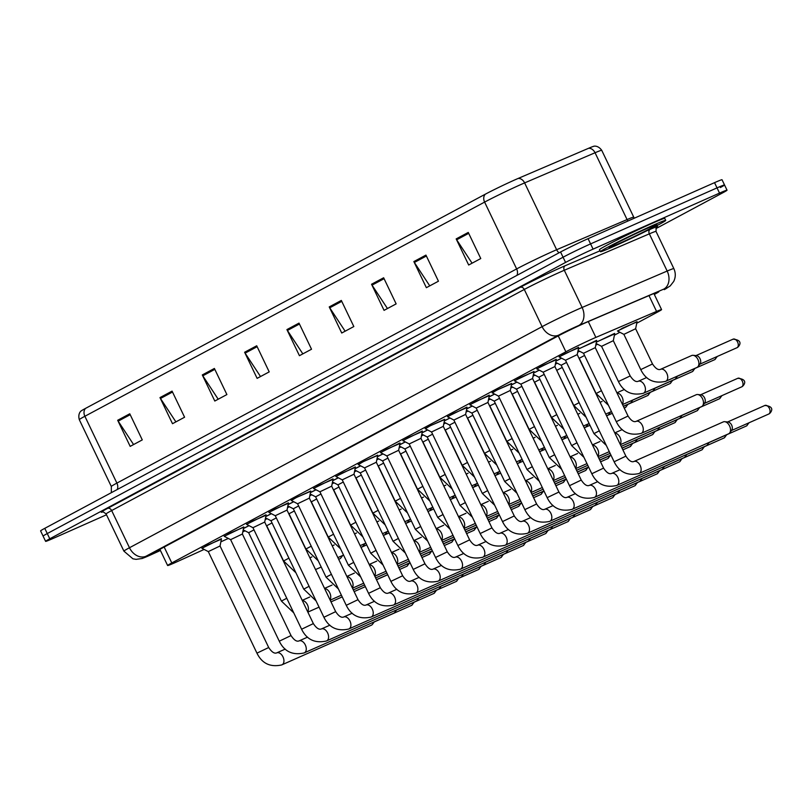 <?xml version="1.0" encoding="UTF-8"?>
<svg xmlns="http://www.w3.org/2000/svg" width="812" height="812" viewBox="0 0 812 812"><rect width="100%" height="100%" fill="white"/><g stroke="black" fill="none" stroke-linecap="round" stroke-linejoin="round"><path stroke-width="1.22" d="M596.394 342.045L614.674 333.864M617.699 331.144L622.307 328.241L637.004 321.897M578.357 348.998L596.637 340.817M536.986 368.973L541.594 366.07L556.281 359.736M514.656 380.94L519.264 378.037L533.961 371.693M492.336 392.896L496.944 389.993L511.631 383.65M470.016 404.863L474.614 401.95L489.311 395.617M447.686 416.82L452.294 413.917L466.981 407.573M425.366 428.787L429.964 425.874L444.661 419.54M403.036 440.743L407.644 437.841L422.331 431.497M380.716 452.7L385.314 449.797L400.012 443.464M358.386 464.667L362.994 461.764L377.681 455.42M336.067 476.624L340.675 473.721L355.362 467.377M313.736 488.591L318.345 485.677L333.042 479.344M291.417 500.547L296.025 497.644L310.712 491.301M269.097 512.514L273.695 509.601L288.392 503.267M246.767 524.471L251.375 521.568L266.062 515.224M224.447 536.427L229.045 533.525L243.742 527.191M202.117 548.394L206.725 545.491L221.412 539.148M559.306 357.016L563.914 354.113L578.601 347.769M636.73 323.237L657.405 312.153A21.721 0.792 154.4 0 0 661.577 309.605A21.721 0.792 154.4 0 0 656.563 311.422L595.876 337.406A21.721 0.792 154.4 0 0 593.389 338.492A21.721 0.792 154.4 0 0 565.873 351.799L171.789 562.949A21.721 0.792 154.4 0 0 167.617 565.507A21.721 0.792 154.4 0 0 177.98 561.315L204.116 549.44M595.764 345.181L597.541 344.237M614.41 335.194L619.861 332.27M220.884 541.817L228.314 538.447M242.808 531.86L245.072 530.825M577.738 352.124L579.565 351.22M555.408 364.091L557.245 363.177M533.088 376.047L534.915 375.144M510.758 388.004L512.595 387.101M488.438 399.971L490.265 399.057M466.118 411.928L467.945 411.024M443.788 423.894L445.615 422.981M421.469 435.851L423.296 434.948M399.139 447.818L400.966 446.904M376.819 459.775L378.646 458.871M354.489 471.731L356.326 470.828M332.169 483.698L333.996 482.785M309.839 495.655L311.676 494.752M287.519 507.622L289.346 506.708M265.199 519.578L267.026 518.675M556.037 360.964L561.528 358.173M533.707 372.921L539.209 370.13M511.387 384.888L516.879 382.097M489.057 396.845L494.559 394.053M466.738 408.801L472.229 406.02M444.418 420.768L449.909 417.977M422.088 432.725L427.579 429.934M399.768 444.692L405.259 441.901M377.438 456.648L382.939 453.857M355.118 468.615L360.609 465.824M332.788 480.572L338.289 477.781M310.468 492.529L315.959 489.748M288.138 504.496L293.639 501.704M265.818 516.452L271.309 513.661M243.498 528.419L248.99 525.628M85.575 408.365A7.237 5.613 61.8 0 0 84.874 416.272A28.968 1.066 154.4 0 0 79.312 419.682C77.353 412.608 82.144 410.212 81.139 410.984A23.751 0.873 -25.6 0 1 85.575 408.365L485.312 194.19A23.751 0.873 -25.6 0 1 515.397 179.645A23.751 0.873 -25.6 0 1 518.117 178.457L588.548 148.302A23.751 0.873 -25.6 0 1 593.816 146.292C592.577 146.586 597.449 144.363 601.733 150.321A28.968 1.066 154.4 0 0 595.054 152.747A7.237 5.471 -113.2 0 0 588.548 148.302M106.494 514.778L53.105 538.437A21.721 0.792 -25.6 0 1 45.604 541.34L43.097 536.123A21.721 0.792 -25.6 0 1 47.269 533.565L563.071 257.211A21.721 0.792 -25.6 0 1 590.578 243.904L717.026 187.887A21.721 0.792 -25.6 0 1 724.537 184.974L722.03 179.756A21.721 0.792 -25.6 0 0 714.53 182.659L588.081 238.677A21.721 0.792 -25.6 0 0 560.564 251.994L44.772 528.348A21.721 0.792 -25.6 0 0 40.6 530.906L43.097 536.123A21.721 0.792 -25.6 0 1 47.269 533.565L563.071 257.211A21.721 0.792 -25.6 0 1 590.578 243.904L717.026 187.887A21.721 0.792 -25.6 0 1 724.537 184.974A21.721 0.792 -25.6 0 1 720.366 187.531M133.584 444.55L118.176 421.144A5.796 4.496 -118.2 0 1 117.679 420.271L130.184 446.377L142.273 439.901L129.768 413.795L117.679 420.271M175.899 421.885L160.482 398.479A5.796 4.496 -118.2 0 1 159.984 397.596L172.499 423.702L184.588 417.226L172.073 391.12L159.984 397.596M218.205 399.21L202.797 375.804A5.796 4.496 -118.2 0 1 202.3 374.931L214.804 401.037L226.893 394.561L214.388 368.455L202.3 374.931M260.52 376.545L245.112 353.139A5.796 4.496 -118.2 0 1 244.615 352.256L257.12 378.362L269.208 371.886L256.704 345.78L244.615 352.256M472.076 263.19L456.669 239.794A5.796 4.496 -118.2 0 1 456.171 238.911L468.676 265.017L480.765 258.541L468.26 232.435L456.171 238.911M429.761 285.865L414.353 262.459A5.796 4.496 -118.2 0 1 413.856 261.576L426.361 287.681L438.45 281.206L425.945 255.1L413.856 261.576M387.456 308.53L372.038 285.124A5.796 4.496 -118.2 0 1 371.551 284.251L384.056 310.357L396.144 303.881L383.64 277.775L371.551 284.251M345.141 331.205L329.733 307.799A5.796 4.496 -118.2 0 1 329.236 306.916L341.74 333.022L353.829 326.546L341.324 300.44L329.236 306.916M302.835 353.87L287.418 330.464A5.796 4.496 -118.2 0 1 286.92 329.591L299.435 355.697L311.524 349.221L299.009 323.115L286.92 329.591M654.31 294.441L654.736 294.208A21.721 0.792 154.4 0 0 658.908 291.66A21.721 0.792 154.4 0 0 653.904 293.477L587.452 321.928A21.721 0.792 154.4 0 0 584.965 323.014A21.721 0.792 154.4 0 0 557.448 336.32L158.523 550.069A21.721 0.792 154.4 0 0 154.351 552.617A21.721 0.792 154.4 0 0 160.36 550.363M45.604 541.34A21.721 0.792 -25.6 0 1 49.776 538.792L565.568 262.428A21.721 0.792 -25.6 0 1 593.085 249.122L719.533 193.104A21.721 0.792 -25.6 0 1 727.034 190.191A21.721 0.792 -25.6 0 1 722.863 192.748L655.903 228.619M625.89 456.141L614.136 461.774L565.487 360.234L577.241 354.6L625.89 456.141C628.874 460.648 631.523 462.434 633.857 461.52A6.516 4.111 66.1 0 1 633.908 461.5A6.516 4.111 66.1 0 1 633.969 461.47A6.516 4.111 66.1 0 1 640.262 465.702A6.516 4.111 66.1 0 1 639.359 473.335A6.516 4.111 66.1 0 1 639.186 473.416A6.516 4.111 66.1 0 1 639.125 473.437M565.487 360.234L559.062 356.884L578.56 347.303M723.127 421.986A6.516 4.111 66.1 0 1 723.299 421.895A6.516 4.111 66.1 0 1 724.72 421.682A6.516 4.111 66.1 0 1 729.562 425.914A6.516 4.111 66.1 0 1 729.694 432.897A6.516 4.111 66.1 0 1 728.75 433.73A6.516 4.111 66.1 0 1 728.577 433.811A6.516 4.111 66.1 0 1 728.394 433.882M724.72 421.682L728.151 422.037A4.71 2.964 66.1 0 1 731.642 425.082A4.71 2.964 66.1 0 1 731.734 430.137L729.694 432.897M628.041 416.038L616.288 421.672L583.523 353.271L595.277 347.648L628.041 416.038C631.025 420.535 633.675 422.331 636.009 421.418L636.06 421.387A6.516 4.111 66.1 0 1 636.06 421.387A6.516 4.111 66.1 0 1 636.121 421.367A6.516 4.111 66.1 0 1 642.322 425.407A6.516 4.111 66.1 0 1 641.338 433.314A6.516 4.111 66.1 0 1 641.277 433.334M636.06 421.387L696.249 394.723A6.516 4.111 66.1 0 1 697.681 394.51A6.516 4.111 66.1 0 1 702.522 398.743A6.516 4.111 66.1 0 1 702.644 405.726A6.516 4.111 66.1 0 1 701.527 406.639L640.993 433.456C629.574 435.932 621.332 432.004 616.288 421.672M578.337 349.119L596.597 340.35M697.681 394.51L701.101 394.865A4.71 2.964 66.1 0 1 704.593 397.91A4.71 2.964 66.1 0 1 704.684 402.965L702.644 405.726M623.88 334.361L617.455 331.012L637.055 321.633L635.634 328.728L652.513 363.969L640.759 369.602L623.88 334.361L635.634 328.738M640.759 369.602C645.814 379.935 654.046 383.863 665.464 381.386L665.81 381.244A6.516 4.111 66.1 0 0 666.804 373.337A6.516 4.111 66.1 0 0 660.592 369.298A6.516 4.111 66.1 0 0 660.532 369.328A6.516 4.111 66.1 0 1 660.532 369.328L691.682 355.524A6.516 4.111 66.1 0 1 693.113 355.311A6.516 4.111 66.1 0 1 697.955 359.543A6.516 4.111 66.1 0 1 698.076 366.527A6.516 4.111 66.1 0 1 696.96 367.44L665.81 381.244A6.516 4.111 66.1 0 1 665.759 381.264M693.113 355.311L696.534 355.656A4.71 2.964 66.1 0 1 700.025 358.711A4.71 2.964 66.1 0 1 700.117 363.756L698.076 366.527M603.57 468.108L591.816 473.741L543.157 372.19L554.911 366.557L603.57 468.108C606.544 472.604 609.203 474.401 611.537 473.477L611.588 473.457A6.516 4.111 66.1 0 1 611.588 473.457A6.516 4.111 66.1 0 1 611.639 473.437A6.516 4.111 66.1 0 1 617.942 477.659A6.516 4.111 66.1 0 1 617.039 485.292A6.516 4.111 66.1 0 1 616.866 485.373A6.516 4.111 66.1 0 1 616.805 485.403M543.157 372.19L536.742 368.851L556.24 359.269M708.135 442.875A6.516 4.111 66.1 0 1 707.374 444.864A6.516 4.111 66.1 0 1 706.43 445.686A6.516 4.111 66.1 0 1 706.257 445.778A6.516 4.111 66.1 0 1 706.075 445.849M532.591 378.524L534.012 371.429L514.412 380.808L520.837 384.157L532.591 378.524L581.24 480.065C584.224 484.561 586.883 486.358 589.207 485.444L589.258 485.424A6.516 4.111 66.1 0 1 589.258 485.424A6.516 4.111 66.1 0 1 589.319 485.393A6.516 4.111 66.1 0 1 595.612 489.626A6.516 4.111 66.1 0 1 594.719 497.248A6.516 4.111 66.1 0 1 594.536 497.34A6.516 4.111 66.1 0 1 594.486 497.36M685.805 454.832A6.516 4.111 66.1 0 1 685.044 456.821A6.516 4.111 66.1 0 1 684.1 457.653A6.516 4.111 66.1 0 1 683.927 457.735A6.516 4.111 66.1 0 1 683.755 457.806M558.92 492.031L547.166 497.654L498.507 396.114L510.271 390.481L558.92 492.031C561.904 496.528 564.553 498.314 566.888 497.401L566.938 497.38A6.516 4.111 66.1 0 1 566.938 497.38A6.516 4.111 66.1 0 1 566.999 497.36A6.516 4.111 66.1 0 1 573.292 501.583A6.516 4.111 66.1 0 1 572.389 509.215A6.516 4.111 66.1 0 1 572.216 509.297A6.516 4.111 66.1 0 1 572.155 509.327M498.517 396.114L492.092 392.764L497.523 389.77L511.682 383.386L510.271 390.481M663.485 466.798A6.516 4.111 66.1 0 1 662.724 468.788A6.516 4.111 66.1 0 1 661.78 469.61A6.516 4.111 66.1 0 1 661.607 469.701A6.516 4.111 66.1 0 1 661.425 469.772M536.6 503.988L524.836 509.621L476.187 408.071L487.941 402.437L536.6 503.988C539.574 508.485 542.233 510.281 544.558 509.368L544.608 509.347A6.516 4.111 66.1 0 1 544.608 509.347A6.516 4.111 66.1 0 1 544.669 509.317A6.516 4.111 66.1 0 1 550.962 513.539A6.516 4.111 66.1 0 1 550.069 521.172A6.516 4.111 66.1 0 1 549.897 521.263A6.516 4.111 66.1 0 1 549.836 521.284M476.187 408.081L469.762 404.731L489.271 395.15M641.165 478.755A6.516 4.111 66.1 0 1 640.394 480.745A6.516 4.111 66.1 0 1 639.46 481.577A6.516 4.111 66.1 0 1 639.277 481.658A6.516 4.111 66.1 0 1 639.105 481.729M599.297 430.807L593.968 433.628L561.193 365.238L566.532 362.416M556.017 361.076L561.589 358.204M681.085 415.703A6.516 4.111 66.1 0 1 680.324 417.693A6.516 4.111 66.1 0 1 679.208 418.606L620.388 444.661M533.423 374.362L538.874 377.204L544.202 374.373M533.687 373.043L539.269 370.16M658.765 427.66A6.516 4.111 66.1 0 1 657.994 429.649A6.516 4.111 66.1 0 1 656.888 430.563L621.21 446.367M554.657 454.73L549.318 457.552L516.544 389.161L521.883 386.339M511.367 385L516.939 382.127M636.435 439.627A6.516 4.111 66.1 0 1 635.674 441.616A6.516 4.111 66.1 0 1 634.558 442.53L622.033 448.082M612.918 246.818A36.205 1.33 -25.6 0 1 600.413 251.669A36.205 1.33 -25.6 0 1 618.521 241.671A36.205 1.33 -25.6 0 1 653.213 225.228A36.205 1.33 -25.6 0 1 665.718 220.377A36.205 1.33 -25.6 0 1 647.611 230.385A36.205 1.33 -25.6 0 1 612.918 246.818M600.413 251.669L599.479 249.71A36.205 1.33 -25.6 0 1 617.577 239.713A36.205 1.33 -25.6 0 1 652.28 223.27A36.205 1.33 -25.6 0 1 664.784 218.428L665.718 220.377M514.27 515.945L502.516 521.578L453.867 420.037L465.621 414.404L514.27 515.945C517.254 520.451 519.903 522.238 522.238 521.324L522.289 521.304A6.516 4.111 66.1 0 1 522.289 521.304A6.516 4.111 66.1 0 1 522.349 521.284A6.516 4.111 66.1 0 1 528.642 525.506A6.516 4.111 66.1 0 1 527.739 533.139A6.516 4.111 66.1 0 1 527.567 533.22A6.516 4.111 66.1 0 1 527.506 533.251M453.867 420.037L447.442 416.688L466.941 407.116M618.835 490.712A6.516 4.111 66.1 0 1 618.074 492.701A6.516 4.111 66.1 0 1 617.13 493.534A6.516 4.111 66.1 0 1 616.958 493.625A6.516 4.111 66.1 0 1 616.775 493.696M491.95 527.912L480.196 533.545L431.537 431.994L443.291 426.361L491.95 527.912C494.924 532.408 497.583 534.205 499.908 533.291L499.959 533.261A6.516 4.111 66.1 0 1 499.959 533.261A6.516 4.111 66.1 0 1 500.019 533.24A6.516 4.111 66.1 0 1 506.312 537.463A6.516 4.111 66.1 0 1 505.419 545.096A6.516 4.111 66.1 0 1 505.247 545.187A6.516 4.111 66.1 0 1 505.186 545.207M431.537 431.994L425.123 428.655L430.553 425.65L444.712 419.266L443.291 426.371M596.515 502.679A6.516 4.111 66.1 0 1 595.744 504.668A6.516 4.111 66.1 0 1 594.81 505.5A6.516 4.111 66.1 0 1 594.638 505.582A6.516 4.111 66.1 0 1 594.455 505.653M469.62 539.868L457.866 545.502L409.218 443.961L420.971 438.328L469.62 539.868C472.604 544.375 475.253 546.161 477.588 545.248A6.516 4.111 66.1 0 1 477.639 545.228A6.516 4.111 66.1 0 1 477.7 545.197A6.516 4.111 66.1 0 1 483.993 549.43A6.516 4.111 66.1 0 1 483.089 557.062A6.516 4.111 66.1 0 1 482.917 557.144A6.516 4.111 66.1 0 1 482.856 557.164M409.218 443.961L402.793 440.611L422.291 431.03M574.186 514.635A6.516 4.111 66.1 0 1 573.424 516.625A6.516 4.111 66.1 0 1 572.48 517.457A6.516 4.111 66.1 0 1 572.308 517.538A6.516 4.111 66.1 0 1 572.125 517.609M532.327 466.687L526.988 469.509L494.224 401.118L499.563 398.296M489.037 396.956L494.62 394.084M466.453 410.243L471.894 413.085L477.233 410.263M466.717 408.923L472.29 406.051M487.677 490.61L482.338 493.432L449.574 425.041L454.913 422.22M444.387 420.88L449.97 418.007M386.898 455.918L398.641 450.284L447.3 551.835C450.274 556.332 452.934 558.128 455.268 557.205A6.516 4.111 66.1 0 1 455.319 557.184A6.516 4.111 66.1 0 1 455.37 557.164A6.516 4.111 66.1 0 1 461.673 561.386A6.516 4.111 66.1 0 1 460.769 569.019A6.516 4.111 66.1 0 1 460.597 569.1A6.516 4.111 66.1 0 1 460.536 569.131M447.3 551.835L435.547 557.468L386.888 455.918L380.473 452.578L399.971 442.997M551.866 526.602A6.516 4.111 66.1 0 1 551.094 528.592A6.516 4.111 66.1 0 1 550.16 529.414A6.516 4.111 66.1 0 1 549.988 529.505A6.516 4.111 66.1 0 1 549.805 529.576M424.97 563.792L413.217 569.425L364.568 467.874L376.321 462.251L424.97 563.792C427.954 568.288 430.604 570.085 432.938 569.171A6.516 4.111 66.1 0 1 432.989 569.151A6.516 4.111 66.1 0 1 433.05 569.121A6.516 4.111 66.1 0 1 439.343 573.353A6.516 4.111 66.1 0 1 438.439 580.976A6.516 4.111 66.1 0 1 438.267 581.067A6.516 4.111 66.1 0 1 438.206 581.087M364.568 467.885L358.143 464.535L363.573 461.531L377.732 455.146L376.321 462.251M529.536 538.559A6.516 4.111 66.1 0 1 528.774 540.548A6.516 4.111 66.1 0 1 527.83 541.381A6.516 4.111 66.1 0 1 527.658 541.462A6.516 4.111 66.1 0 1 527.475 541.533M402.65 575.759L390.897 581.382L342.238 479.841L354.002 474.218L402.65 575.759C405.624 580.255 408.284 582.042 410.618 581.128L410.669 581.108A6.516 4.111 66.1 0 1 410.73 581.087A6.516 4.111 66.1 0 1 417.023 585.31A6.516 4.111 66.1 0 1 416.12 592.943A6.516 4.111 66.1 0 1 415.947 593.024A6.516 4.111 66.1 0 1 415.886 593.054M342.238 479.841L335.823 476.492L355.321 466.92M507.216 550.526A6.516 4.111 66.1 0 1 506.455 552.515A6.516 4.111 66.1 0 1 505.511 553.337A6.516 4.111 66.1 0 1 505.338 553.429A6.516 4.111 66.1 0 1 505.155 553.5M380.32 587.715L368.567 593.349L319.918 491.798L331.672 486.165L380.32 587.715C383.305 592.212 385.964 594.008 388.288 593.095L388.339 593.075A6.516 4.111 66.1 0 1 388.339 593.075A6.516 4.111 66.1 0 1 388.4 593.044A6.516 4.111 66.1 0 1 394.693 597.267A6.516 4.111 66.1 0 1 393.8 604.899A6.516 4.111 66.1 0 1 393.617 604.991A6.516 4.111 66.1 0 1 393.566 605.011M319.918 491.808L313.493 488.459L333.001 478.877M484.886 562.483A6.516 4.111 66.1 0 1 484.125 564.472A6.516 4.111 66.1 0 1 483.181 565.304A6.516 4.111 66.1 0 1 483.008 565.385A6.516 4.111 66.1 0 1 482.835 565.457M358.001 599.672L346.247 605.305L297.588 503.765L309.352 498.132L358.001 599.672C360.985 604.179 363.634 605.965 365.968 605.052L366.019 605.031A6.516 4.111 66.1 0 1 366.019 605.031A6.516 4.111 66.1 0 1 366.08 605.011A6.516 4.111 66.1 0 1 372.373 609.233A6.516 4.111 66.1 0 1 371.47 616.866A6.516 4.111 66.1 0 1 371.297 616.947A6.516 4.111 66.1 0 1 371.236 616.978M297.598 503.765L291.173 500.415L296.603 497.421L310.763 491.027L309.352 498.132M462.566 574.439A6.516 4.111 66.1 0 1 461.805 576.429A6.516 4.111 66.1 0 1 460.861 577.261A6.516 4.111 66.1 0 1 460.688 577.352A6.516 4.111 66.1 0 1 460.505 577.423M465.357 502.577L460.018 505.399L427.244 436.998L432.583 434.176M422.067 432.847L427.64 429.974M443.027 514.534L437.688 517.356L404.924 448.965L410.263 446.143M399.737 444.803L405.32 441.931M420.707 526.501L415.368 529.322L382.604 460.922L387.933 458.1M377.418 456.77L383 453.888M398.377 538.457L393.049 541.279L360.274 472.888L365.613 470.067M355.098 468.727L360.67 465.855M376.057 550.414L370.719 553.236L337.954 484.845L343.293 482.023M332.768 480.684L338.35 477.811M335.681 611.639L323.917 617.272L275.268 515.721L287.022 510.088L335.681 611.639C338.655 616.135 341.314 617.932 343.638 617.018L343.689 616.988A6.516 4.111 66.1 0 1 343.75 616.968A6.516 4.111 66.1 0 1 350.043 621.19A6.516 4.111 66.1 0 1 349.15 628.823A6.516 4.111 66.1 0 1 348.977 628.914A6.516 4.111 66.1 0 1 348.916 628.935M275.268 515.721L268.853 512.382L288.351 502.801M440.246 586.406A6.516 4.111 66.1 0 1 439.475 588.395A6.516 4.111 66.1 0 1 438.541 589.228A6.516 4.111 66.1 0 1 438.358 589.309A6.516 4.111 66.1 0 1 438.186 589.38M313.351 623.596L301.597 629.229L252.948 527.688L264.702 522.055L313.351 623.596C316.335 628.102 318.984 629.889 321.319 628.975L321.369 628.955A6.516 4.111 66.1 0 1 321.369 628.955A6.516 4.111 66.1 0 1 321.43 628.924A6.516 4.111 66.1 0 1 327.723 633.157A6.516 4.111 66.1 0 1 326.82 640.79A6.516 4.111 66.1 0 1 326.647 640.871A6.516 4.111 66.1 0 1 326.586 640.891M252.948 527.688L246.523 524.339L266.021 514.757M417.916 598.363A6.516 4.111 66.1 0 1 417.155 600.352A6.516 4.111 66.1 0 1 416.211 601.184A6.516 4.111 66.1 0 1 416.038 601.266A6.516 4.111 66.1 0 1 415.856 601.337M230.618 539.645L224.203 536.306L243.793 526.917L242.372 534.012L291.031 635.563L279.277 641.196L230.618 539.645L242.372 534.022M395.596 610.33A6.516 4.111 66.1 0 1 394.825 612.319A6.516 4.111 66.1 0 1 393.891 613.141A6.516 4.111 66.1 0 1 393.718 613.233A6.516 4.111 66.1 0 1 393.536 613.304M268.701 647.519L256.947 653.152L208.298 551.602L220.052 545.979L268.701 647.519C271.685 652.016 274.334 653.812 276.669 652.899A6.516 4.111 66.1 0 1 276.719 652.878A6.516 4.111 66.1 0 1 276.78 652.848A6.516 4.111 66.1 0 1 283.073 657.081A6.516 4.111 66.1 0 1 282.17 664.703A6.516 4.111 66.1 0 1 281.997 664.795A6.516 4.111 66.1 0 1 281.937 664.815M208.298 551.612L201.873 548.262L221.371 538.681M373.266 622.286A6.516 4.111 66.1 0 1 372.505 624.276A6.516 4.111 66.1 0 1 371.561 625.108A6.516 4.111 66.1 0 1 371.388 625.189A6.516 4.111 66.1 0 1 371.206 625.26M353.738 562.381L348.399 565.203L315.624 496.812L320.963 493.99M310.448 492.651L316.02 489.778M331.408 574.338L326.069 577.159L293.305 508.769L298.643 505.947M288.118 504.607L293.7 501.735M265.534 517.894L270.985 520.736L276.313 517.904M265.798 516.574L271.37 513.702M286.758 598.261L281.419 601.083L248.655 532.692L253.994 529.871M243.468 528.531L249.051 525.658M630.193 375.926L618.439 381.559L601.55 346.318L613.314 340.685L630.193 375.926C633.177 380.432 635.826 382.219 638.161 381.305A6.516 4.111 66.1 0 1 638.212 381.285A6.516 4.111 66.1 0 1 638.273 381.264A6.516 4.111 66.1 0 1 644.474 385.304A6.516 4.111 66.1 0 1 643.49 393.201A6.516 4.111 66.1 0 1 643.429 393.231M596.373 342.167L614.633 333.397M676.518 376.494A6.516 4.111 66.1 0 1 675.757 378.483A6.516 4.111 66.1 0 1 674.64 379.407L643.145 393.353C631.726 395.83 623.484 391.902 618.439 381.559M601.448 390.704L596.109 393.526L579.23 358.285L584.569 355.463M577.718 352.195L579.626 351.251M654.198 388.461A6.516 4.111 66.1 0 1 653.427 390.45A6.516 4.111 66.1 0 1 652.32 391.364L622.54 404.559M556.91 370.252L562.239 367.42M555.398 364.162L557.296 363.208M631.868 400.417A6.516 4.111 66.1 0 1 631.107 402.407A6.516 4.111 66.1 0 1 629.99 403.32L623.362 406.264M556.799 414.627L551.47 417.449L534.58 382.208L539.919 379.387M533.068 376.118L534.976 375.174M609.548 412.384A6.516 4.111 66.1 0 1 608.787 414.374A6.516 4.111 66.1 0 1 607.67 415.287L606.554 415.774M534.479 426.584L529.14 429.406L512.26 394.165L517.589 391.343M510.748 388.085L512.656 387.131M587.218 424.341A6.516 4.111 66.1 0 1 586.457 426.33A6.516 4.111 66.1 0 1 585.34 427.244L584.224 427.741M489.636 405.97L495.269 403.3M488.428 400.042L490.326 399.098M564.898 436.308A6.516 4.111 66.1 0 1 564.137 438.297A6.516 4.111 66.1 0 1 563.02 439.211L561.904 439.698M489.829 450.508L484.49 453.329L467.61 418.089L472.949 415.267M466.098 412.009L468.006 411.055M542.578 448.265A6.516 4.111 66.1 0 1 541.807 450.254A6.516 4.111 66.1 0 1 540.691 451.167L539.584 451.665M467.509 462.464L462.17 465.286L445.28 430.045L450.619 427.224M443.778 423.965L445.676 423.011M520.248 460.221A6.516 4.111 66.1 0 1 519.487 462.211A6.516 4.111 66.1 0 1 518.371 463.124L517.254 463.622M445.179 474.431L439.84 477.253L422.961 442.012L428.3 439.19M421.448 435.922L423.356 434.978M497.929 472.188A6.516 4.111 66.1 0 1 497.157 474.178A6.516 4.111 66.1 0 1 496.041 475.091L494.934 475.588M422.859 486.388L417.52 489.21L400.631 453.969L405.97 451.147M399.128 447.889L401.026 446.935M475.599 484.145A6.516 4.111 66.1 0 1 474.837 486.134A6.516 4.111 66.1 0 1 473.721 487.048L472.604 487.545M400.529 498.355L395.19 501.177L378.311 465.936L383.65 463.114M376.798 459.846L378.707 458.902M453.279 496.112A6.516 4.111 66.1 0 1 452.507 498.101A6.516 4.111 66.1 0 1 451.401 499.015L450.284 499.502M378.209 510.312L372.87 513.133L355.991 477.892L361.32 475.071M354.479 471.813L356.387 470.858M430.949 508.068A6.516 4.111 66.1 0 1 430.187 510.058A6.516 4.111 66.1 0 1 429.071 510.971L427.954 511.469M355.879 522.268L350.551 525.09L333.661 489.849L339 487.027M332.149 483.769L334.057 482.825M408.629 520.035A6.516 4.111 66.1 0 1 407.868 522.025A6.516 4.111 66.1 0 1 406.751 522.938L405.635 523.425M333.559 534.235L328.221 537.057L311.341 501.816L316.67 498.994M309.829 495.736L311.737 494.782M386.299 531.992A6.516 4.111 66.1 0 1 385.538 533.981A6.516 4.111 66.1 0 1 384.421 534.895L383.305 535.392M311.24 546.192L305.901 549.013L289.011 513.773L294.35 510.951M287.509 507.693L289.407 506.739M363.979 543.949A6.516 4.111 66.1 0 1 363.218 545.938A6.516 4.111 66.1 0 1 362.101 546.852L360.985 547.349M288.91 558.159L283.571 560.98L266.691 525.74L272.03 522.918M265.179 519.65L267.087 518.706M341.659 555.915A6.516 4.111 66.1 0 1 340.888 557.905A6.516 4.111 66.1 0 1 339.771 558.818L338.665 559.316M588.294 321.572L595.876 337.406M558.25 335.894L565.873 351.799M648.981 295.588L656.563 311.422M164.166 547.044L171.789 562.949M117.212 489.534A7.237 5.613 61.8 0 0 116.887 483.099L516.635 268.924A28.968 1.066 -25.6 0 1 553.317 251.182A28.968 1.066 -25.6 0 1 556.636 249.731L627.077 219.575A28.968 1.066 -25.6 0 1 633.746 217.149L634.355 218.184M111.345 492.681L111.325 486.51A28.968 1.066 -25.6 0 1 116.887 483.099L84.874 416.272L484.612 202.097A7.237 5.613 -118.2 0 1 485.312 194.19M627.93 221.026A7.237 5.471 66.8 0 1 627.077 219.575L595.054 152.747L524.623 182.903A28.968 1.066 154.4 0 0 521.294 184.354A28.968 1.066 154.4 0 0 484.612 202.097L516.635 268.924A7.237 5.613 61.8 0 1 516.95 275.359M518.117 178.457A7.237 5.471 -113.2 0 1 524.623 182.903L556.636 249.731A7.237 5.471 66.8 0 0 559.042 252.806M44.772 528.348L49.776 538.792M560.564 251.994L565.568 262.428M588.081 238.677L593.085 249.122M714.53 182.659L719.533 193.104M287.418 330.464L299.445 324.018M329.733 307.799L341.761 301.353M372.038 285.124L384.076 278.689M414.353 262.459L426.381 256.013M456.669 239.794L468.697 233.348M245.112 353.139L257.14 346.694M202.797 375.804L214.825 369.358M160.482 398.479L172.509 392.034M118.176 421.144L130.204 414.699M664.267 289.63A14.484 11.236 61.8 0 0 664.845 289.346L664.267 289.63A14.484 0.528 154.4 0 0 663.708 289.143L578.651 325.561A14.484 0.528 154.4 0 0 576.987 326.282A14.484 0.528 154.4 0 0 558.646 335.153L146.008 556.24A14.484 0.528 154.4 0 0 148.231 556.007A14.484 0.528 154.4 0 0 150.139 555.144L160.421 550.475L149.875 555.286A14.484 7.034 -114.4 0 0 150.139 555.144M149.601 555.398A14.484 7.034 -114.4 0 0 149.875 555.286L142.222 558.483L136.061 559.356L132.904 558.798L123.921 551.155A28.968 1.066 -25.6 0 1 129.473 547.745L542.111 326.657A28.968 1.066 -25.6 0 1 578.794 308.915A28.968 1.066 -25.6 0 1 582.123 307.464L564.299 270.264A28.968 1.066 154.4 0 0 560.97 271.715A28.968 1.066 154.4 0 0 524.288 289.458L111.66 510.545A28.968 1.066 154.4 0 0 106.098 513.955C103.286 511.824 102.079 511.164 102.485 511.976M102.718 511.946A32.581 1.198 -25.6 0 1 107.519 508.424L520.157 287.336A3.624 2.812 -118.2 0 1 524.288 289.458L542.111 326.657A14.484 11.236 61.8 0 0 558.646 335.153M520.157 287.336A32.581 1.198 -25.6 0 1 561.427 267.371A32.581 1.198 -25.6 0 1 565.162 265.737L600.007 250.827M646.819 230.781L650.219 229.329A32.581 1.198 -25.6 0 1 656.573 227.533M578.651 325.561A14.484 10.942 -113.2 0 0 582.123 307.464L667.17 271.046L649.346 233.846L564.299 270.264A3.624 2.73 66.8 0 1 565.162 265.737M663.708 289.143A14.484 10.942 -113.2 0 0 667.17 271.046A28.968 1.066 -25.6 0 1 673.848 268.62L656.025 231.42A28.968 1.066 154.4 0 0 649.346 233.846A3.624 2.73 66.8 0 1 650.219 229.329M146.008 556.24A14.484 11.236 61.8 0 1 129.473 547.745L111.66 510.545A3.624 2.812 -118.2 0 0 107.519 508.424M654.31 293.305L654.736 294.208M764.721 405.533A4.71 2.964 66.1 0 1 764.843 405.472A4.71 2.964 66.1 0 1 769.421 408.477A4.71 2.964 66.1 0 1 768.781 414.018A4.71 2.964 66.1 0 1 768.659 414.079A4.71 2.964 66.1 0 1 768.528 414.13M727.593 421.976L764.843 405.472C776.546 406.548 770.091 413.552 768.974 413.927A4.71 3.654 -118.2 0 1 768.781 414.018M737.672 378.362A4.71 2.964 66.1 0 1 737.803 378.301A4.71 2.964 66.1 0 1 742.371 381.295A4.71 2.964 66.1 0 1 741.742 386.847A4.71 2.964 66.1 0 1 741.61 386.908A4.71 2.964 66.1 0 1 741.488 386.959M700.543 394.805L737.803 378.301C749.496 379.377 743.051 386.37 741.924 386.756A4.71 3.654 -118.2 0 1 741.742 386.847M732.952 339.223A4.71 2.964 66.1 0 1 733.074 339.162A4.71 2.964 66.1 0 1 737.651 342.167A4.71 2.964 66.1 0 1 737.022 347.709A4.71 2.964 66.1 0 1 736.89 347.769A4.71 2.964 66.1 0 1 736.758 347.82M695.975 355.605L733.074 339.162C744.777 340.238 738.321 347.242 737.205 347.617A4.71 3.654 -118.2 0 1 737.022 347.709M747.74 423.346A4.71 2.964 66.1 0 1 746.461 425.975A4.71 2.964 66.1 0 1 746.34 426.036A4.71 2.964 66.1 0 1 746.208 426.087M749.019 422.778L746.654 425.884A4.71 3.654 -118.2 0 1 746.461 425.975M725.42 435.303A4.71 2.964 66.1 0 1 724.142 437.942A4.71 2.964 66.1 0 1 724.01 438.003A4.71 2.964 66.1 0 1 723.878 438.054M726.689 434.745L724.324 437.851A4.71 3.654 -118.2 0 1 724.142 437.942M520.837 384.147L569.486 485.698L581.24 480.065M703.091 447.27A4.71 2.964 66.1 0 1 701.812 449.899A4.71 2.964 66.1 0 1 701.69 449.96A4.71 2.964 66.1 0 1 701.558 450.01M704.369 446.701L702.004 449.807A4.71 3.654 -118.2 0 1 701.812 449.899M680.771 459.227A4.71 2.964 66.1 0 1 679.492 461.866A4.71 2.964 66.1 0 1 679.36 461.926A4.71 2.964 66.1 0 1 679.228 461.977M682.05 458.658L679.674 461.764A4.71 3.654 -118.2 0 1 679.492 461.866M720.701 396.175A4.71 2.964 66.1 0 1 719.412 398.804A4.71 2.964 66.1 0 1 719.29 398.865A4.71 2.964 66.1 0 1 719.158 398.915M721.969 395.606L719.605 398.712A4.71 3.654 -118.2 0 1 719.412 398.804M614.867 433.121A6.516 4.111 66.1 0 1 620.003 437.363A6.516 4.111 66.1 0 1 620.195 444.255M698.371 408.131A4.71 2.964 66.1 0 1 697.092 410.77A4.71 2.964 66.1 0 1 696.96 410.831A4.71 2.964 66.1 0 1 696.838 410.882M699.65 407.573L697.285 410.669A4.71 3.654 -118.2 0 1 697.092 410.77M592.537 445.088A6.516 4.111 66.1 0 1 597.683 449.33A6.516 4.111 66.1 0 1 597.876 456.222M538.874 377.194L571.638 445.595L576.977 442.773M676.051 420.098A4.71 2.964 66.1 0 1 674.762 422.727A4.71 2.964 66.1 0 1 674.64 422.788A4.71 2.964 66.1 0 1 674.508 422.839M677.32 419.53L674.955 422.636A4.71 3.654 -118.2 0 1 674.762 422.727M570.217 457.044A6.516 4.111 66.1 0 1 575.353 461.287A6.516 4.111 66.1 0 1 575.546 468.179M618.368 243.904A26.42 0.964 -25.6 0 1 614.319 244.331A26.42 0.964 -25.6 0 1 647.763 228.152A26.42 0.964 -25.6 0 1 651.823 227.715A26.42 0.964 -25.6 0 1 618.368 243.904M658.441 471.193A4.71 2.964 66.1 0 1 657.162 473.822A4.71 2.964 66.1 0 1 657.04 473.883A4.71 2.964 66.1 0 1 656.908 473.934M659.72 470.625L657.355 473.731A4.71 3.654 -118.2 0 1 657.162 473.822M636.121 483.15A4.71 2.964 66.1 0 1 634.842 485.779A4.71 2.964 66.1 0 1 634.71 485.84A4.71 2.964 66.1 0 1 634.588 485.901M637.4 482.582L635.035 485.688A4.71 3.654 -118.2 0 1 634.842 485.779M613.801 495.107A4.71 2.964 66.1 0 1 612.512 497.746A4.71 2.964 66.1 0 1 612.39 497.807A4.71 2.964 66.1 0 1 612.258 497.857M615.07 494.549L612.705 497.654A4.71 3.654 -118.2 0 1 612.512 497.746M653.721 432.055A4.71 2.964 66.1 0 1 652.442 434.684A4.71 2.964 66.1 0 1 652.32 434.755A4.71 2.964 66.1 0 1 652.188 434.806M655 431.487L652.635 434.593A4.71 3.654 -118.2 0 1 652.442 434.684M547.887 469.011A6.516 4.111 66.1 0 1 553.033 473.254A6.516 4.111 66.1 0 1 553.226 480.146M631.401 444.012A4.71 2.964 66.1 0 1 630.122 446.651A4.71 2.964 66.1 0 1 629.99 446.712A4.71 2.964 66.1 0 1 629.858 446.762M632.67 443.453L630.305 446.559A4.71 3.654 -118.2 0 1 630.122 446.651M525.567 480.968A6.516 4.111 66.1 0 1 530.703 485.211A6.516 4.111 66.1 0 1 530.906 492.102M471.894 413.085L504.668 481.475L510.007 478.654M609.071 455.979A4.71 2.964 66.1 0 1 607.792 458.607A4.71 2.964 66.1 0 1 607.67 458.668A4.71 2.964 66.1 0 1 607.538 458.719M610.35 455.41L607.985 458.516A4.71 3.654 -118.2 0 1 607.792 458.607M503.237 492.935A6.516 4.111 66.1 0 1 508.383 497.177A6.516 4.111 66.1 0 1 508.576 504.069M591.471 507.074A4.71 2.964 66.1 0 1 590.192 509.703A4.71 2.964 66.1 0 1 590.06 509.763A4.71 2.964 66.1 0 1 589.938 509.814M592.75 506.505L590.385 509.611A4.71 3.654 -118.2 0 1 590.192 509.703M569.151 519.03A4.71 2.964 66.1 0 1 567.862 521.669A4.71 2.964 66.1 0 1 567.74 521.73A4.71 2.964 66.1 0 1 567.608 521.781M570.42 518.472L568.055 521.578A4.71 3.654 -118.2 0 1 567.862 521.669M546.821 530.997A4.71 2.964 66.1 0 1 545.542 533.626A4.71 2.964 66.1 0 1 545.42 533.687A4.71 2.964 66.1 0 1 545.288 533.738M548.1 530.429L545.735 533.535A4.71 3.654 -118.2 0 1 545.542 533.626M410.649 581.118A6.516 4.111 66.1 0 1 410.669 581.108L419.195 577.332M524.501 542.954A4.71 2.964 66.1 0 1 523.222 545.593A4.71 2.964 66.1 0 1 523.09 545.654A4.71 2.964 66.1 0 1 522.958 545.705M525.77 542.386L523.405 545.491A4.71 3.654 -118.2 0 1 523.222 545.593M502.171 554.921A4.71 2.964 66.1 0 1 500.892 557.55A4.71 2.964 66.1 0 1 500.771 557.611A4.71 2.964 66.1 0 1 500.639 557.661M503.45 554.352L501.085 557.458A4.71 3.654 -118.2 0 1 500.892 557.55M586.751 467.935A4.71 2.964 66.1 0 1 585.472 470.574A4.71 2.964 66.1 0 1 585.34 470.635A4.71 2.964 66.1 0 1 585.208 470.686M588.03 467.377L585.655 470.483A4.71 3.654 -118.2 0 1 585.472 470.574M480.917 504.891A6.516 4.111 66.1 0 1 486.053 509.134A6.516 4.111 66.1 0 1 486.256 516.026M564.421 479.902A4.71 2.964 66.1 0 1 563.142 482.531A4.71 2.964 66.1 0 1 563.02 482.592A4.71 2.964 66.1 0 1 562.889 482.643M565.7 479.334L563.335 482.44A4.71 3.654 -118.2 0 1 563.142 482.531M458.597 516.848A6.516 4.111 66.1 0 1 463.733 521.091A6.516 4.111 66.1 0 1 463.926 527.983M542.101 491.859A4.71 2.964 66.1 0 1 540.822 494.498A4.71 2.964 66.1 0 1 540.691 494.559A4.71 2.964 66.1 0 1 540.569 494.609M543.38 491.301L541.015 494.396A4.71 3.654 -118.2 0 1 540.822 494.498M436.267 528.815A6.516 4.111 66.1 0 1 441.403 533.058A6.516 4.111 66.1 0 1 441.606 539.95M519.781 503.826A4.71 2.964 66.1 0 1 518.492 506.455A4.71 2.964 66.1 0 1 518.371 506.515A4.71 2.964 66.1 0 1 518.239 506.566M521.05 503.257L518.685 506.363A4.71 3.654 -118.2 0 1 518.492 506.455M413.947 540.772A6.516 4.111 66.1 0 1 419.083 545.014A6.516 4.111 66.1 0 1 419.276 551.906M497.451 515.782A4.71 2.964 66.1 0 1 496.173 518.411A4.71 2.964 66.1 0 1 496.041 518.482A4.71 2.964 66.1 0 1 495.919 518.533M498.73 515.214L496.365 518.32A4.71 3.654 -118.2 0 1 496.173 518.411M391.617 552.739A6.516 4.111 66.1 0 1 396.763 556.981A6.516 4.111 66.1 0 1 396.956 563.873M479.851 566.877A4.71 2.964 66.1 0 1 478.572 569.506A4.71 2.964 66.1 0 1 478.441 569.567A4.71 2.964 66.1 0 1 478.309 569.628M481.13 566.309L478.755 569.415A4.71 3.654 -118.2 0 1 478.572 569.506M343.679 616.998A6.516 4.111 66.1 0 1 343.689 616.988L352.225 613.212M457.521 578.834A4.71 2.964 66.1 0 1 456.242 581.473A4.71 2.964 66.1 0 1 456.121 581.534A4.71 2.964 66.1 0 1 455.989 581.585M458.8 578.276L456.435 581.382A4.71 3.654 -118.2 0 1 456.242 581.473M435.202 590.801A4.71 2.964 66.1 0 1 433.923 593.43A4.71 2.964 66.1 0 1 433.791 593.491A4.71 2.964 66.1 0 1 433.669 593.542M436.48 590.233L434.115 593.339A4.71 3.654 -118.2 0 1 433.923 593.43M291.031 635.563C294.005 640.059 296.664 641.856 298.989 640.932L299.039 640.912A6.516 4.111 66.1 0 1 299.039 640.912A6.516 4.111 66.1 0 1 299.1 640.891A6.516 4.111 66.1 0 1 305.393 645.114A6.516 4.111 66.1 0 1 304.5 652.746A6.516 4.111 66.1 0 1 304.327 652.828A6.516 4.111 66.1 0 1 304.267 652.858M412.882 602.758A4.71 2.964 66.1 0 1 411.593 605.397A4.71 2.964 66.1 0 1 411.471 605.458A4.71 2.964 66.1 0 1 411.339 605.508M414.15 602.199L411.785 605.295A4.71 3.654 -118.2 0 1 411.593 605.397M475.132 527.739A4.71 2.964 66.1 0 1 473.843 530.378A4.71 2.964 66.1 0 1 473.721 530.439A4.71 2.964 66.1 0 1 473.589 530.49M476.4 527.181L474.035 530.287A4.71 3.654 -118.2 0 1 473.843 530.378M369.298 564.695A6.516 4.111 66.1 0 1 374.433 568.938A6.516 4.111 66.1 0 1 374.626 575.83M452.802 539.706A4.71 2.964 66.1 0 1 451.523 542.335A4.71 2.964 66.1 0 1 451.401 542.396A4.71 2.964 66.1 0 1 451.269 542.446M454.081 539.138L451.716 542.243A4.71 3.654 -118.2 0 1 451.523 542.335M346.968 576.662A6.516 4.111 66.1 0 1 352.114 580.905A6.516 4.111 66.1 0 1 352.306 587.797M430.482 551.663A4.71 2.964 66.1 0 1 429.203 554.302A4.71 2.964 66.1 0 1 429.071 554.363A4.71 2.964 66.1 0 1 428.939 554.413M431.751 551.104L429.386 554.21A4.71 3.654 -118.2 0 1 429.203 554.302M324.648 588.619A6.516 4.111 66.1 0 1 329.784 592.861A6.516 4.111 66.1 0 1 329.987 599.753M270.975 520.725L303.749 589.126L309.088 586.305M408.152 563.629A4.71 2.964 66.1 0 1 406.873 566.258A4.71 2.964 66.1 0 1 406.751 566.319A4.71 2.964 66.1 0 1 406.619 566.37M409.431 563.061L407.066 566.167A4.71 3.654 -118.2 0 1 406.873 566.258M302.328 600.576A6.516 4.111 66.1 0 1 307.464 604.818A6.516 4.111 66.1 0 1 307.657 611.71M715.971 357.036A4.71 2.964 66.1 0 1 714.692 359.675A4.71 2.964 66.1 0 1 714.57 359.736A4.71 2.964 66.1 0 1 714.438 359.787M717.25 356.478L714.885 359.584A4.71 3.654 -118.2 0 1 714.692 359.675M693.651 369.003A4.71 2.964 66.1 0 1 692.372 371.632A4.71 2.964 66.1 0 1 692.24 371.693A4.71 2.964 66.1 0 1 692.108 371.744M694.93 368.435L692.555 371.541A4.71 3.654 -118.2 0 1 692.372 371.632M617.018 393.018A6.516 4.111 66.1 0 1 622.154 397.261A6.516 4.111 66.1 0 1 622.347 404.153M671.321 380.96A4.71 2.964 66.1 0 1 670.042 383.599A4.71 2.964 66.1 0 1 669.92 383.66A4.71 2.964 66.1 0 1 669.788 383.711M672.6 380.392L670.235 383.497A4.71 3.654 -118.2 0 1 670.042 383.599M556.606 370.089L573.79 405.482L579.129 402.661M649.001 392.927A4.71 2.964 66.1 0 1 647.722 395.556A4.71 2.964 66.1 0 1 647.59 395.617A4.71 2.964 66.1 0 1 647.468 395.667M650.28 392.358L647.915 395.464A4.71 3.654 -118.2 0 1 647.722 395.556M626.681 404.883A4.71 2.964 66.1 0 1 625.392 407.512A4.71 2.964 66.1 0 1 625.27 407.573A4.71 2.964 66.1 0 1 625.138 407.634M627.95 404.315L625.585 407.421A4.71 3.654 -118.2 0 1 625.392 407.512M489.93 406.122L506.82 441.363L512.149 438.541M653.863 293.497L661.577 309.605M159.873 549.338L167.617 565.507M79.312 419.682L111.325 486.51M601.733 150.321L633.746 217.149M727.034 190.191L724.537 184.974M123.921 551.155L106.098 513.955M656.025 231.42C656.126 227.898 656.37 226.548 656.756 227.37M664.845 289.346L670.215 285.915L673.716 281.439C675.746 277.186 675.787 272.913 673.848 268.62M728.577 433.811L638.841 473.569C627.422 476.045 619.191 472.107 614.136 461.774M768.974 413.927L731.399 430.583M723.299 421.895L633.857 461.52M577.241 354.6L578.662 347.506M583.523 353.281L578.073 350.439M741.924 386.756L704.359 403.412M595.277 347.648L596.688 340.553M652.513 363.969C655.497 368.465 658.156 370.262 660.481 369.348L660.532 369.328M737.205 347.617L699.792 364.212M706.257 445.778L616.521 485.525C605.092 488.002 596.861 484.074 591.816 473.741M746.654 425.884L709.079 442.54M554.921 366.557L556.332 359.472M611.588 473.457L620.114 469.681M709.18 442.408L707.374 444.864M683.927 457.735L594.191 497.492C582.772 499.959 574.541 496.03 569.486 485.698M724.324 437.851L686.749 454.507M589.258 485.424L597.784 481.638M686.851 454.375L685.044 456.821M661.607 469.701L571.871 509.449C560.453 511.925 552.211 507.997 547.166 497.654M702.004 449.807L664.429 466.464M566.938 497.38L575.464 493.605M664.531 466.332L662.724 468.788M639.277 481.658L549.541 521.405C538.123 523.882 529.891 519.954 524.836 509.621M679.674 461.764L642.109 478.43M487.941 402.447L489.362 395.353M544.608 509.347L553.145 505.561M642.201 478.288L640.394 480.745M614.755 432.897L622.266 429.578M561.193 365.238L555.743 362.406M719.605 398.712L682.029 415.368M593.968 433.628L606.29 445.402M682.131 415.236L680.324 417.693M592.435 444.864L599.936 441.535M697.285 410.669L659.709 427.335M571.638 445.595L583.97 457.359M598.068 456.618L609.284 451.655M659.811 427.203L657.994 429.649M570.105 456.821L577.616 453.492M516.544 389.161L511.103 386.329M674.955 422.636L637.379 439.292M549.318 457.552L561.64 469.316M575.738 468.585L586.964 463.611M598.88 458.333L610.106 453.36M637.481 439.16L635.674 441.616M610.482 246.483L610.289 246.655C610.411 246.066 634.568 233.886 647.651 228.202L655.375 224.975M616.958 493.625L527.221 533.372C515.803 535.849 507.561 531.921 502.516 521.578M657.355 473.731L619.779 490.387M465.621 414.404L467.032 407.319M522.289 521.304L530.815 517.528M619.881 490.255L618.074 492.701M594.638 505.582L504.891 545.329C493.473 547.806 485.241 543.878 480.196 533.545M635.035 485.688L597.459 502.354M499.959 533.261L508.495 529.485M597.551 502.212L595.744 504.668M572.308 517.538L482.572 557.296C471.153 559.772 462.911 555.834 457.866 545.502M612.705 497.654L575.129 514.311M486.165 541.452L477.588 545.248M420.971 438.328L422.382 431.233M575.231 514.179L573.424 516.625M547.785 468.788L555.286 465.459M494.224 401.118L488.773 398.286M652.635 434.593L622.063 448.153M526.988 469.509L539.32 481.283M553.419 480.542L564.634 475.568M576.561 470.29L587.776 465.317M599.703 460.039L610.928 455.065M525.455 480.745L532.966 477.415M630.305 446.559L622.885 449.858M610.959 455.146L599.743 460.11M504.668 481.475L516.99 493.239M531.089 492.508L542.314 487.535M554.241 482.257L565.457 477.283M577.383 471.995L588.598 467.032M503.135 492.701L510.646 489.382M449.574 425.041L444.123 422.21M607.985 458.516L600.555 461.825M588.639 467.103L577.413 472.076M482.338 493.432L494.67 505.206M508.769 504.465L519.984 499.492M531.911 494.214L543.137 489.24M555.053 483.962L566.279 478.989M549.988 529.505L460.242 569.253C448.823 571.729 440.591 567.801 435.547 557.468M590.385 509.611L552.81 526.267M463.845 553.408L455.268 557.205M398.641 450.284L400.062 443.2M552.911 526.135L551.094 528.592M527.658 541.462L437.922 581.219C426.503 583.686 418.271 579.758 413.217 569.425M568.055 521.578L530.48 538.234M441.515 565.365L432.938 569.171M530.581 538.102L528.774 540.548M505.338 553.429L415.602 593.176C404.173 595.653 395.941 591.725 390.897 581.382M545.735 533.535L508.16 550.191M354.002 474.208L355.412 467.123M508.261 550.059L506.455 552.515M483.008 565.385L393.272 605.133C381.853 607.609 373.621 603.681 368.567 593.349M523.405 545.491L485.83 562.158M331.672 486.175L333.093 479.08M388.339 593.075L396.865 589.289M485.931 562.016L484.125 564.472M460.688 577.352L370.952 617.1C359.533 619.576 351.291 615.648 346.247 605.305M501.085 557.458L463.51 574.114M366.019 605.031L374.545 601.256M463.611 573.982L461.805 576.429M480.805 504.668L488.316 501.339M427.254 437.008L421.804 434.166M585.655 470.483L578.235 473.782M566.309 479.06L555.093 484.033M460.018 505.399L472.34 517.163M486.449 516.432L497.665 511.458M509.591 506.17L520.807 501.207M532.733 495.919L543.949 490.955M458.486 516.625L465.997 513.306M404.924 448.965L399.474 446.133M563.335 482.44L555.905 485.749M543.989 491.027L532.763 496M437.688 517.356L450.021 529.13M464.119 528.389L475.345 523.415M487.261 518.137L498.487 513.164M510.403 507.886L521.629 502.912M436.166 528.592L443.667 525.262M382.604 460.932L377.154 458.09M541.015 494.396L533.586 497.705M521.659 502.983L510.443 507.957M415.368 529.322L427.691 541.086M441.799 540.345L453.015 535.382M464.941 530.094L476.157 525.131M488.083 519.842L499.299 514.869M413.836 540.548L421.347 537.219M360.274 472.888L354.824 470.046M518.685 506.363L511.255 509.662M499.339 514.95L488.113 519.924M393.049 541.279L405.371 553.043M419.469 552.312L430.695 547.339M442.611 542.061L453.837 537.087M465.753 531.809L476.979 526.836M391.516 552.515L399.017 549.186M337.954 484.845L332.504 482.013M496.365 518.32L488.936 521.629M477.009 526.907L465.794 531.88M370.719 553.236L383.051 565.01M397.149 564.269L408.365 559.295M420.291 554.017L431.507 549.044M443.433 543.766L454.649 538.792M438.358 589.309L348.622 629.056C337.203 631.533 328.972 627.605 323.917 617.272M478.755 569.415L441.19 586.081M287.022 510.098L288.443 503.004M441.281 585.939L439.475 588.395M416.038 601.266L326.302 641.023C314.883 643.5 306.642 639.562 301.597 629.229M456.435 581.382L418.86 598.038M264.702 522.055L266.113 514.96M321.369 628.955L329.895 625.179M418.962 597.906L417.155 600.352M393.718 613.233L303.972 652.98C292.553 655.457 284.322 651.528 279.277 641.196M434.115 593.339L396.54 609.995M299.039 640.912L307.575 637.136M396.642 609.863L394.825 612.319M371.388 625.189L281.652 664.947C270.234 667.413 262.002 663.485 256.947 653.152M411.785 605.295L374.21 621.962M285.245 649.092L276.669 652.899M220.052 545.979L221.463 538.884M374.312 621.83L372.505 624.276M369.186 564.472L376.697 561.143M315.624 496.812L310.184 493.97M474.035 530.287L466.616 533.586M454.69 538.874L443.474 543.837M348.399 565.203L360.721 576.967M374.819 576.236L386.045 571.262M397.961 565.984L409.187 561.011M421.113 555.723L432.329 550.759M346.866 576.429L354.367 573.11M293.305 508.769L287.854 505.937M451.716 542.243L444.286 545.552M432.37 550.83L421.144 555.804M326.069 577.159L338.401 588.933M352.499 588.192L363.715 583.219M375.641 577.941L386.857 572.967M398.783 567.689L410.009 562.716M324.536 588.395L332.047 585.066M429.386 554.21L421.966 557.509M410.04 562.787L398.824 567.761M303.749 589.126L316.071 600.89M330.169 600.159L341.395 595.186M353.322 589.898L364.537 584.934M376.463 579.646L387.679 574.683M302.216 600.352L309.727 597.033M248.655 532.692L243.204 529.86M407.066 566.167L399.636 569.476M387.72 574.754L376.494 579.727M281.419 601.083L293.751 612.857M307.849 612.116L319.065 607.143M330.991 601.865L342.217 596.891M354.133 591.613L365.359 586.64M638.161 381.305L646.738 377.509M601.56 346.328L596.109 343.486M714.885 359.584L677.462 376.169M613.314 340.695L614.725 333.6M677.563 376.037L675.757 378.483M616.907 392.795L624.418 389.466M692.555 371.541L655.142 388.136M596.109 393.526L608.442 405.289M655.243 387.994L653.427 390.45M600.098 402.305L602.088 401.432M670.235 383.497L632.812 400.093M573.79 405.482L586.112 417.256M605.732 414.069L611.436 411.542M632.913 399.961L631.107 402.407M577.779 414.272L579.768 413.389M647.915 395.464L623.393 406.335M611.477 411.623L610.492 412.049M551.47 417.449L563.792 429.213M583.412 426.036L589.116 423.509M610.594 411.917L608.787 414.374M555.449 426.229L557.438 425.346M625.585 407.421L624.215 408.05M612.289 413.328L606.584 415.856M589.147 423.58L588.162 424.016M529.14 429.406L541.472 441.17M561.082 437.993L566.786 435.465M588.264 423.884L586.457 426.33M533.129 438.196L535.118 437.313M589.969 425.285L584.264 427.812M566.827 435.536L565.842 435.973M506.82 441.363L519.142 453.137M538.762 449.949L544.466 447.422M565.944 435.841L564.137 438.297M510.799 450.152L512.788 449.269M567.639 437.252L561.945 439.779M544.497 447.503L543.522 447.94M484.49 453.329L496.822 465.093M516.432 461.916L522.136 459.389M543.614 447.798L541.807 450.254M488.479 462.119L490.468 461.236M545.319 449.209L539.615 451.736M522.177 459.46L521.192 459.897M462.17 465.286L474.492 477.06M494.112 473.873L499.816 471.346M521.294 459.765L519.487 462.211M466.149 474.076L468.148 473.193M522.999 461.175L517.295 463.703M499.847 471.427L498.872 471.863M439.84 477.253L452.172 489.017M471.792 485.84L477.486 483.313M498.964 471.721L497.157 474.178M443.829 486.033L445.818 485.16M500.669 473.132L494.965 475.659M477.527 483.384L476.542 483.82M417.52 489.21L429.842 500.984M449.462 497.797L455.167 495.269M476.644 483.688L474.837 486.134M421.509 498L423.499 497.117M478.349 485.089L472.645 487.616M455.207 495.35L454.223 495.777M395.19 501.177L407.522 512.94M427.142 509.763L432.847 507.236M454.324 495.645L452.507 498.101M399.179 509.956L401.169 509.073M456.019 497.056L450.315 499.583M432.877 507.307L431.893 507.744M372.87 513.133L385.192 524.897M404.812 521.72L410.517 519.193M431.994 507.612L430.187 510.058M376.859 521.923L378.849 521.04M433.699 509.012L427.995 511.54M410.557 519.264L409.573 519.7M350.551 525.09L362.873 536.864M382.493 533.677L388.197 531.149M409.674 519.568L407.868 522.025M354.529 533.88L356.519 532.997M411.369 520.979L405.665 523.507M388.227 531.231L387.243 531.667M328.221 537.057L340.553 548.821M360.163 545.644L365.867 543.116M387.344 531.525L385.538 533.981M332.209 545.847L334.199 544.964M389.049 532.936L383.345 535.463M365.907 543.187L364.923 543.624M305.901 549.013L318.223 560.787M337.843 557.6L343.547 555.073M365.024 543.492L363.218 545.938M309.88 557.803L311.869 556.92M366.719 544.903L361.025 547.43M343.577 555.154L342.603 555.591M283.571 560.98L295.903 572.744M315.523 569.567L321.217 567.04M342.694 555.449L340.888 557.905"/></g></svg>
